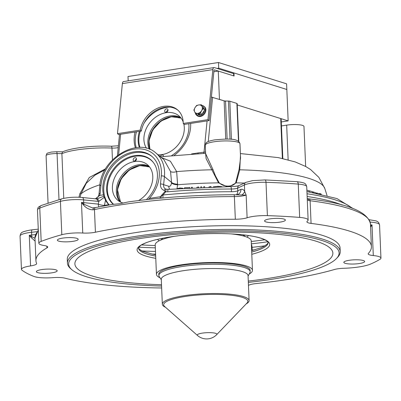 <?xml version="1.0" encoding="UTF-8"?>
<svg xmlns="http://www.w3.org/2000/svg" width="401" height="401" viewBox="0 0 401 401"><rect width="100%" height="100%" fill="white"/><g stroke="black" fill="none" stroke-linecap="round" stroke-linejoin="round"><path stroke-width="0.6" d="M112.596 204.42L119.889 203.708L128.36 201.909C161.964 197.247 197.157 194.856 233.938 194.736A2.316 0.446 -90.1 0 1 234.379 196.575A167.889 33.704 177.6 0 0 94.466 209.563A2.316 1.449 -101.9 0 1 95.483 207.588L92.481 207.908L83.929 204.259A5.789 3.318 95.8 0 1 83.709 202.62L83.593 199.898A17.368 3.489 177.6 0 0 64.967 200.46A17.368 3.489 177.6 0 0 60.421 201.397A187.573 37.654 177.6 0 0 39.769 208.084A17.368 3.489 177.6 0 0 37.463 209.944C38.245 206.731 37.729 207.517 41.283 205.472A3.013 2.546 68.7 0 0 39.769 208.084L41.168 241.402A17.368 3.489 177.6 0 0 38.862 243.262A17.368 3.489 177.6 0 0 44.16 245.527A11.579 2.326 -2.4 0 1 46.18 245.973A11.579 2.326 -2.4 0 1 47.699 247.041A11.579 2.326 -2.4 0 1 46.937 247.923L46.867 246.229M96.967 198.911L96.897 198.916A3.013 1.794 85.9 0 1 98.852 201.352L97.608 201.332A3.013 1.724 95.8 0 0 96.175 198.901L96.897 198.916A3.013 1.794 85.9 0 0 96.756 198.931L103.784 196.239L105.528 200.194A32.421 25.103 -50.5 0 0 108.781 204.685L104.445 205.357A5.789 2.767 -98.8 0 1 104.39 205.818M103.784 196.239L103.498 194.816A32.421 25.103 -50.5 0 1 133.929 151.859A32.421 25.103 -50.5 0 1 151.698 156.205A32.421 25.103 -50.5 0 1 149.383 198.405L148.385 199.407M152.174 156.611A32.421 25.103 -50.5 0 0 134.891 152.656A32.421 25.103 -50.5 0 0 107.463 174.084A32.421 25.103 -50.5 0 0 109.237 204.936M78.967 197.247L79.874 193.658L89.278 177.513L105.643 168.731M63.769 198.355L61.894 153.638L57.057 153.568A8.682 1.744 177.6 0 0 50.466 153.999A8.682 1.744 177.6 0 0 46.085 155.703C47.293 152.736 45.764 153.648 51.258 152.069L56.476 151.723A2.316 0.617 90.9 0 1 57.057 153.568L58.987 199.608M190.665 123.428A32.421 25.103 129.5 0 1 174.35 155.232M93.879 207.888A2.316 1.168 -99.3 0 0 93.047 209.823A11.579 2.326 -2.4 0 0 94.466 209.563L95.413 232.224A11.579 2.326 -2.4 0 1 82.751 233.036A17.368 3.489 177.6 0 0 66.365 233.778A17.368 3.489 177.6 0 0 61.814 234.715A187.573 37.654 177.6 0 0 41.168 241.402M41.634 269.602A10.421 2.09 177.6 0 0 36.376 271.652A10.421 2.09 177.6 0 0 51.94 272.83A10.421 2.09 177.6 0 0 57.198 270.78A10.421 2.09 177.6 0 0 41.634 269.602M349.076 260.309A10.421 2.09 177.6 0 0 343.817 262.359A10.421 2.09 177.6 0 0 359.376 263.532A10.421 2.09 177.6 0 0 364.639 261.487A10.421 2.09 177.6 0 0 349.076 260.309M269.823 218.886A10.421 2.09 177.6 0 0 264.565 220.931A10.421 2.09 177.6 0 0 280.129 222.109A10.421 2.09 177.6 0 0 285.387 220.059A10.421 2.09 177.6 0 0 269.823 218.886M308.925 198.861L307.552 198.65A2.316 1.709 -79.4 0 1 308.86 200.545A11.579 2.326 -2.4 0 0 310.113 200.741A2.316 1.469 -82.7 0 0 308.925 198.861C347.406 203.397 367.923 211.758 370.459 223.943A167.889 33.704 177.6 0 0 310.113 200.741L311.066 223.407A11.579 2.326 -2.4 0 1 308.419 222.876A11.579 2.326 -2.4 0 1 306.9 221.808A11.579 2.326 -2.4 0 1 307.392 221.101A17.368 3.489 177.6 0 0 308.123 220.039A17.368 3.489 177.6 0 0 299.657 217.412A187.573 37.654 177.6 0 0 267.397 215.633A17.368 3.489 177.6 0 0 252.906 216.465A17.368 3.489 177.6 0 0 247.106 217.783A11.579 2.326 -2.4 0 1 235.327 219.242L234.379 196.575A11.579 2.326 -2.4 0 0 246.154 195.117L233.938 194.736M308.123 220.039L306.725 186.721A17.368 3.489 177.6 0 0 298.259 184.089A187.573 37.654 177.6 0 0 265.998 182.315A17.368 3.489 177.6 0 0 251.512 183.147A17.368 3.489 177.6 0 0 244.415 184.971L237.673 188.109L237.783 190.826L240.926 189.367C242.344 188.866 243.597 189.568 244.685 191.488L246.154 195.117L247.106 217.783M46.937 247.923A167.889 33.704 -2.4 0 0 35.93 260.67A167.889 33.704 -2.4 0 0 36.611 263.412A11.579 2.326 -2.4 0 1 36.656 263.597A11.579 2.326 -2.4 0 1 30.571 265.913A17.368 3.489 177.6 0 0 30.21 265.968A17.368 3.489 177.6 0 0 21.448 269.382A17.368 3.489 177.6 0 0 21.975 270.184A187.573 37.654 177.6 0 0 33.985 276.464A17.368 3.489 177.6 0 0 53.012 277.642A11.579 2.326 -2.4 0 1 64.802 278.144A167.889 33.704 -2.4 0 0 161.653 287.983M111.157 146.22C99.784 145.769 88.706 146.34 77.924 147.944C71.308 148.966 66.17 150.275 62.511 151.869L61.894 153.638A39.368 7.905 177.6 0 1 77.132 149.874A39.368 7.905 177.6 0 1 111.954 148.069A2.316 0.902 92.6 0 0 111.157 146.22L118.395 145.784M205.262 145.207L205.613 153.588L212.891 169.407L215.457 175.864L219.031 182.54C223.061 187.272 233.252 187.292 235.718 182.555L239.066 169.433L240.565 157.984L239.968 143.748A17.368 3.489 177.6 0 0 214.029 141.789A17.368 3.489 177.6 0 0 205.262 145.207C205.803 143.262 206.239 142.375 206.565 142.53C206.821 142.29 207.934 141.057 214.821 139.859C225.297 138.997 238.435 137.543 239.968 143.748M62.631 238.114A10.421 2.09 177.6 0 0 57.368 240.164A10.421 2.09 177.6 0 0 72.932 241.337A10.421 2.09 177.6 0 0 78.195 239.292A10.421 2.09 177.6 0 0 62.631 238.114M71.744 269.622L70.566 268.585A136.51 27.403 -2.4 0 1 67.433 263.096A136.51 27.403 -2.4 0 1 136.34 236.259A136.51 27.403 -2.4 0 1 340.218 251.663A136.51 27.403 -2.4 0 1 337.557 257.392L336.469 258.525A135.353 27.173 177.6 0 0 283.066 233.282A135.353 27.173 177.6 0 0 136.957 237.572A135.353 27.173 177.6 0 0 71.744 269.622A135.353 27.173 177.6 0 0 161.568 286.043M67.433 263.096L67.278 259.357A136.51 27.403 -2.4 0 1 136.18 232.52A136.51 27.403 -2.4 0 1 340.058 247.923L340.218 251.663M248.334 282.404A135.353 27.173 177.6 0 0 270.79 279.452A135.353 27.173 177.6 0 0 336.469 258.525M248.279 281.076A129.102 25.915 177.6 0 0 267.698 278.484A129.102 25.915 177.6 0 0 315.968 241.166A129.102 25.915 177.6 0 0 140.049 238.54A129.102 25.915 177.6 0 0 75.423 266.048A129.102 25.915 177.6 0 0 161.513 284.715M251.698 252.064A64.842 13.017 177.6 0 0 268.104 242.63C268.174 243.257 269.442 239.718 254.229 236.54C234.951 232.445 197.397 232.57 170.636 236.861C159.939 238.535 151.643 240.55 145.738 242.911C138.751 246.069 140.941 245.537 139.192 246.76L138.54 248.064A64.842 13.017 177.6 0 0 155.678 256.089M139.388 131.363A29.118 22.546 -50.5 0 0 139.383 147.433M146.375 199.633A29.118 22.546 -50.5 0 0 150.56 159.548A29.118 22.546 -50.5 0 0 134.601 155.643A29.118 22.546 -50.5 0 0 109.333 176.245A29.118 22.546 -50.5 0 0 113.242 204.254M171.783 155.478A29.118 22.546 -50.5 0 0 188.791 123.719M136.46 131.814A32.421 25.103 -50.5 0 0 136.2 147.638M93.047 209.823C89.353 209.768 86.125 208.119 83.363 204.876L83.929 204.259L81.468 202.44A17.368 3.489 -2.4 0 1 83.709 202.62L98.275 204.109A5.789 2.055 -168.2 0 0 104.445 205.357L105.528 200.194M83.363 204.876L81.468 202.44L82.751 233.036M95.413 232.224A167.889 33.704 -2.4 0 1 235.327 219.242M267.397 215.633L265.998 182.315A3.013 1.028 91.9 0 0 265.071 179.919L252.54 180.64L245.863 182.39A3.013 2.657 65.1 0 0 244.415 184.971L244.685 191.488A5.789 4.406 -30.5 0 1 241.758 194.956M370.544 225.984L372.013 224.951L370.604 227.136A2.316 1.444 -141.9 0 0 370.594 227.121M308.86 200.545L307.452 199.823M35.108 241.116L31.012 237.402A2.316 1.303 -45.2 0 1 31.659 236.65L34.992 238.324M31.012 237.402L29.293 235.312L31.659 236.65A5.789 1.865 83.6 0 0 31.679 235.001L35.483 234.575M305.652 166.455L303.973 126.43A11.579 2.326 177.6 0 0 286.68 125.127L281.457 125.934M177.011 188.645L177.623 184.746A5.789 2.466 -174 0 1 171.478 182.996C171.097 185.513 170.184 186.605 168.741 186.285A5.789 4.952 107.4 0 0 169.673 189.232M161.357 157.518L170.35 161.182L176.656 171.598L177.623 184.746A127.749 25.644 -2.4 0 1 218.545 182.856L206.114 158.611L205.608 153.418M105.022 169.808L94.937 175.172L86.27 183.287L80.977 193.899L80.06 197.302M212.891 169.407A1.158 0.471 -20.5 0 1 212.084 169.773A123.929 24.877 -2.4 0 0 176.656 171.598A5.789 2.757 -16.1 0 1 170.565 171.523L163.884 159.603M177.683 184.179A5.789 2.466 6 0 1 171.538 182.43L170.565 171.523M227.026 186.625L218.545 182.856A1.158 0.376 145.2 0 0 219.031 182.54M197.944 153.603A2.316 1.108 81.2 0 0 198.089 152.926L204.029 152.174A2.316 1.158 -95.4 0 1 203.477 153.388M207.081 120.886L204.029 152.174L205.548 152.009M225.738 139.077L224.134 100.851L211.387 97.072M224.134 100.851A2.316 0.466 177.6 0 0 225.532 101.012L227.131 139.097M238.77 141.448L237.186 103.643A2.316 0.466 177.6 0 0 236.881 103.428L229.818 101.217A2.316 0.466 177.6 0 0 228.42 101.057L225.532 101.012M282.825 158.535L281.161 118.876A3.474 0.697 177.6 0 0 280.71 118.556L237.242 104.952L288.149 120.881L281.291 121.944M240.46 155.498L239.748 169.803L236.189 182.871A1.158 0.596 25.2 0 1 235.718 182.555M244.415 183.067A127.749 25.644 -2.4 0 0 236.189 182.871L229.322 186.615M30.571 265.913L29.293 235.312A17.368 3.489 -2.4 0 1 31.679 235.001L31.564 232.284A17.368 3.489 177.6 0 0 28.817 232.65A17.368 3.489 177.6 0 0 20.05 236.064C20.451 234.124 20.852 233.156 21.243 233.166C21.318 232.304 24.185 231.297 29.844 230.139L32.24 229.823A3.013 0.967 83.6 0 0 31.564 232.284L36.947 231.683M248.46 285.422A28.947 5.809 177.6 0 0 248.565 285.357A11.579 2.326 -2.4 0 1 255.933 283.587A167.889 33.704 -2.4 0 0 334.329 269.537A11.579 2.326 -2.4 0 1 343.777 268.289A28.947 5.809 177.6 0 0 370.634 264.043A187.573 37.654 177.6 0 0 379.917 259.362A17.368 3.489 177.6 0 0 380.95 258.109A17.368 3.489 177.6 0 0 373.296 255.552A11.579 2.326 -2.4 0 1 368.193 253.848A11.579 2.326 -2.4 0 1 368.404 253.377A167.889 33.704 -2.4 0 0 371.411 246.61L370.459 223.943M311.066 223.407A167.889 33.704 -2.4 0 1 371.411 246.61M240.926 189.367A5.789 5.103 -114.9 0 1 238.134 194.33L236.725 194.67M171.478 182.996L171.538 182.43L164.425 176.565A2.316 0.962 -174.4 0 0 161.282 175.944A34.737 26.892 -50.5 0 0 134.195 149.157A34.737 26.892 -50.5 0 0 100.962 185.272A2.316 0.962 5.6 0 0 99.789 185.984C101.157 158.691 137.879 136.415 155.834 152.961A37.052 28.687 129.5 0 1 164.425 176.565L163.633 184.686C163.377 186.986 164.169 188.47 165.999 189.137L165.989 189.137A2.316 1.393 106.4 0 0 165.989 189.137L168.23 189.352A3.013 0.642 85 0 0 167.813 191.793L165.808 191.758L162.941 194.961A5.789 1.419 -95.4 0 1 162.816 197.969M149.383 198.405L160.295 196.716L162.941 194.961A152.836 30.682 -2.4 0 1 231.457 191.723L231.342 189.006A152.836 30.682 177.6 0 0 167.813 191.793M160.966 198.139A5.789 2.296 -97.5 0 0 161.242 196.079L160.295 196.716A5.789 2.767 -98.8 0 1 159.999 198.229M164.204 190.425A2.316 1.393 106.4 0 1 165.989 189.137L165.808 191.758L164.204 190.425C161.563 189.462 160.325 187.342 160.49 184.064L161.282 175.944M161.067 195.904L165.232 191.252M168.741 186.285L163.633 184.686A2.316 0.962 -174.4 0 0 160.49 184.064M99.789 185.984L98.997 194.104A2.316 0.962 5.6 0 1 100.17 193.392L99.739 195.397L95.523 198.836M95.313 198.816L98.019 196.806L98.671 195.598A2.316 0.652 18.4 0 1 99.739 195.397L103.498 194.816M95.874 198.871L98.902 196.044M182.926 188.264L179.964 187.974L177.533 188.61M179.964 187.974L179.979 188.43M189.738 187.568L184.545 187.713L184.565 188.124M189.728 187.387L189.748 187.813M198.69 187.357L198.59 186.956L198.61 187.362M198.59 186.956L198.4 187.372M198.385 186.966L196.746 187.447M192.44 187.663L192.345 187.267L192.36 187.668M192.345 187.267L191.397 187.312L191.493 187.713M191.397 187.312L191.412 187.718M201.673 187.232L201.663 186.821L201.678 187.227M200.741 186.856L200.751 187.267L200.741 186.856L201.663 186.821M210.896 186.911L210.971 186.505L210.986 186.906M210.971 186.505L210.781 186.911M210.766 186.51L208.976 186.966M204.61 187.117L204.685 186.711L203.733 186.741L203.658 187.152M203.733 186.741L203.748 187.147M221.838 186.681L218.019 186.305L218.039 186.741M218.019 186.305L213.808 186.831M213.803 186.736L213.387 186.841M309.066 191.879L309.051 191.578L309.697 191.984M309.051 191.578L308.289 191.753M316.9 193.267L317.502 193.397M317.492 193.142L316.89 193.026L316.9 193.282M316.89 193.026L316.269 193.157M313.256 192.56L312.529 192.465M313.246 192.315L313.261 192.595M321.196 194.63L321.171 194.064L320.454 193.698L320.469 194.014M319.296 193.763L319.813 193.873M319.808 193.838L320.123 193.939M320.454 193.698L318.294 193.558M99.929 184.766A123.929 24.877 -2.4 0 0 80.977 193.899L79.874 193.658M135.388 147.738A32.421 25.103 129.5 0 1 135.032 132.034M104.165 197.422L98.852 201.352L98.275 204.109A5.789 3.318 95.8 0 0 98.882 206.891M197.472 335.457L197.472 335.457A9.825 1.97 -2.4 0 1 203.548 332.95A9.825 1.97 -2.4 0 1 215.598 333.331A9.825 1.97 -2.4 0 1 216.69 334.655L247.011 303.041A42.13 8.456 177.6 0 0 242.319 297.377A42.13 8.456 177.6 0 0 190.665 295.738A42.13 8.456 177.6 0 0 164.616 306.489L197.472 335.457A13.895 13.895 0 0 0 216.69 334.655M165.533 307.301A43.418 8.717 -2.4 0 1 162.33 304.214A43.418 8.717 -2.4 0 1 184.249 295.677A43.418 8.717 -2.4 0 1 243.412 296.565A43.418 8.717 -2.4 0 1 249.096 300.575A43.418 8.717 -2.4 0 1 246.164 303.923M162.33 304.214L161.287 279.256A43.418 8.717 -2.4 0 1 183.202 270.72A43.418 8.717 -2.4 0 1 248.049 275.617L249.096 300.575M161.307 279.773L159.237 276.595A45.679 9.168 -2.4 0 1 158.871 275.522A45.679 9.168 -2.4 0 1 181.924 266.545A45.679 9.168 -2.4 0 1 250.144 271.698A45.679 9.168 -2.4 0 1 249.868 272.795L248.069 276.139M159.117 240.831L158.3 240.109A45.734 9.183 -2.4 0 1 157.613 239.337M242.795 234.826A42.551 8.541 -2.4 0 1 245.081 236.46M248.369 235.532A45.734 9.183 -2.4 0 1 247.748 236.359L246.996 237.146M160.966 239.988A42.551 8.541 -2.4 0 1 163.107 238.169M251.693 252.028A64.842 13.017 177.6 0 0 268.104 242.615L267.432 243.908L264.615 245.993L260.946 247.728L251.638 250.68M155.623 254.705L152.084 254.044L142.445 251.186L139.317 249.277L138.54 248.044A64.842 13.017 177.6 0 0 155.678 256.049M147.954 140.014A23.158 17.93 129.5 0 1 160.23 119.984A23.158 17.93 129.5 0 1 180.666 117.593A23.158 17.93 -50.5 0 0 160.23 119.984A23.158 17.93 -50.5 0 0 147.954 140.014A23.158 17.93 -50.5 0 0 149.182 149.112A23.158 17.93 129.5 0 1 147.954 140.014M116.445 188.851A23.158 17.93 129.5 0 1 128.721 168.821A23.158 17.93 129.5 0 1 149.162 166.43A23.158 17.93 -50.5 0 0 128.721 168.821A23.158 17.93 -50.5 0 0 116.445 188.851A23.158 17.93 -50.5 0 0 119.989 201.788A23.158 17.93 129.5 0 1 116.445 188.851M169.964 107.147A28.947 22.411 -50.5 0 0 144.069 123.167M140.285 131.222A28.947 22.411 -50.5 0 0 138.972 137.528A28.947 22.411 -50.5 0 0 139.959 147.433M164.696 110.831A1.91 1.479 -50.5 0 0 165.137 112.049A1.91 1.479 -50.5 0 0 166.886 112.044A1.91 1.479 -50.5 0 0 168.014 110.32A1.91 1.479 -50.5 0 0 167.568 109.102A1.91 1.479 -50.5 0 0 165.819 109.107A1.91 1.479 -50.5 0 0 164.696 110.831M168.014 110.29A1.91 1.479 -50.5 0 0 166.39 112.23A1.91 1.479 -50.5 0 0 166.39 112.26M183.202 121.984A23.158 17.93 -50.5 0 0 178.841 115.779A23.158 17.93 -50.5 0 0 157.628 115.849A23.158 17.93 -50.5 0 0 143.999 136.751A23.158 17.93 -50.5 0 0 146.49 148.26M158.064 154.801A23.158 17.93 -50.5 0 0 184.209 130.525A23.158 17.93 -50.5 0 0 183.793 123.929M163.518 156.38A1.91 1.479 -50.5 0 0 163.072 155.227A1.91 1.479 -50.5 0 0 160.26 156.611M153.653 162.856A28.947 22.411 -50.5 0 0 126.546 159.107A28.947 22.411 -50.5 0 0 107.463 186.365A28.947 22.411 -50.5 0 0 113.518 204.234M133.187 159.668A1.91 1.479 -50.5 0 0 133.628 160.886A1.91 1.479 -50.5 0 0 135.378 160.881A1.91 1.479 -50.5 0 0 136.505 159.157A1.91 1.479 -50.5 0 0 136.059 157.939A1.91 1.479 -50.5 0 0 134.31 157.944A1.91 1.479 -50.5 0 0 133.187 159.668M136.505 159.127A1.91 1.479 -50.5 0 0 134.881 161.067A1.91 1.479 -50.5 0 0 134.881 161.097M138.576 200.555A23.158 17.93 -50.5 0 0 152.701 179.367A23.158 17.93 -50.5 0 0 147.332 164.616A23.158 17.93 -50.5 0 0 126.12 164.686A23.158 17.93 -50.5 0 0 112.491 185.588A23.158 17.93 -50.5 0 0 117.859 200.34A23.158 17.93 -50.5 0 0 123.162 203.076M177.157 116.806A23.448 18.155 -50.5 0 0 149.117 141.217A23.448 18.155 -50.5 0 0 149.979 149.428L148.956 140.886L152.716 129.914L160.916 121.057L171.322 116.731L181.072 118.094A23.158 17.93 129.5 0 0 160.861 121.007A23.158 17.93 129.5 0 0 148.916 140.806A23.158 17.93 129.5 0 0 149.949 149.418M145.648 165.643A23.448 18.155 -50.5 0 0 117.608 190.054A23.448 18.155 -50.5 0 0 118.551 198.49M213.858 71.739L218.269 71.057L233.728 75.889L233.598 72.832L286.835 89.488L288.149 120.881M218.269 71.057L219.457 99.388L225.547 101.293M218.48 62.506L218.715 68.175L286.835 89.488L286.595 83.824L218.48 62.506L127.999 76.506L128.18 80.852M217.041 68.431L218.715 68.175M160.004 277.773A48.05 9.644 -2.4 0 1 156.445 274.349A48.05 9.644 -2.4 0 1 180.696 264.906A48.05 9.644 -2.4 0 1 252.46 270.324A48.05 9.644 -2.4 0 1 249.201 274.038M231.352 233.918A48.05 9.644 -2.4 0 1 251.226 240.861L252.46 270.324M158.836 274.71A45.734 9.183 -2.4 0 1 181.843 265.262A45.734 9.183 -2.4 0 1 228.244 263.537A45.734 9.183 -2.4 0 1 250.109 270.886M156.445 274.349L155.212 244.886A48.05 9.644 -2.4 0 1 174.435 236.304M212.846 69.609A3.474 1.659 -98.8 0 1 214.009 67.574A3.474 1.659 -98.8 0 1 214.4 67.604L233.994 73.739L234.089 76.005L214.495 69.874A1.158 0.551 -98.8 0 0 214.365 69.859A1.158 0.551 -98.8 0 0 213.974 70.541L209.091 120.576L207.964 119.643L212.846 69.609L122.365 83.603A3.474 1.659 -98.8 0 1 123.528 81.573L214.009 67.574M117.483 133.643L118.611 134.576L141.327 131.062L140.195 130.13L117.483 133.643L122.365 83.603M207.964 119.643L183.237 123.468A24.892 19.273 -50.5 0 0 177.357 109.694A24.892 19.273 -50.5 0 0 155.518 109.217A24.892 19.273 -50.5 0 0 140.195 130.13M183.237 123.468L184.37 124.405L209.091 120.576M141.327 131.062A24.892 19.273 129.5 0 1 156.255 110.37A24.892 19.273 129.5 0 1 177.909 110.175M195.352 113.122A5.789 4.481 -50.5 0 0 196.61 115.242L197.177 115.709A5.789 4.481 -50.5 0 0 200.35 116.485A5.789 4.481 -50.5 0 0 205.392 112.35A5.789 4.481 -50.5 0 0 204.545 106.776L203.979 106.31A5.789 4.481 -50.5 0 0 202.179 105.528M196.61 115.242A5.789 4.481 -50.5 0 0 199.783 116.019A5.789 4.481 -50.5 0 0 204.826 111.884A5.789 4.481 -50.5 0 0 203.979 106.31M198.054 114.245A0.927 0.386 -174.4 0 0 199.071 114.516A0.927 0.386 -174.4 0 0 199.778 114.21A0.927 0.386 -174.4 0 0 199.663 113.999A0.927 0.386 -174.4 0 0 198.64 113.729A0.927 0.386 -174.4 0 0 197.934 114.029A0.927 0.386 -174.4 0 0 198.054 114.245M199.974 112.465A4.632 3.584 -50.5 0 0 201.598 110.701L200.43 113.147L197.909 113.338A4.632 3.584 -50.5 0 0 199.974 112.465M195.041 107.588L196.605 105.478L198.726 104.952A4.632 3.584 -50.5 0 0 195.041 107.588A4.632 3.584 -50.5 0 0 194.63 111.779L193.873 110.029L195.041 107.588M196.59 113.618A4.632 3.584 -50.5 0 1 196.36 113.247L196.55 113.628M203.162 108.596L201.598 110.701A4.632 3.584 -50.5 0 0 202.004 106.511L203.162 108.596L204.655 109.824L201.924 114.38L197.282 115.097L195.788 113.864L194.63 111.779A4.632 3.584 -50.5 0 0 197.909 113.338L195.788 113.864M202.004 106.511A4.632 3.584 -50.5 0 0 198.726 104.952L201.252 104.761L202.004 106.511M201.924 114.38L200.43 113.147M204.655 109.824L202.746 105.994L201.252 104.761M196.555 113.298A4.632 3.584 -50.5 0 0 196.701 113.588M198.465 114.912A4.632 3.584 -50.5 0 0 201.362 114.465M202.214 113.899A4.632 3.584 -50.5 0 0 204.279 110.46M204.284 109.077A4.632 3.584 -50.5 0 0 203.437 107.383M61.814 234.715L60.421 201.397A3.013 2.216 74.7 0 1 61.904 198.796C68.095 197.317 74.847 196.876 82.16 197.467A3.013 1.724 95.8 0 1 83.593 199.898L97.608 201.332M239.066 169.433A1.158 0.581 8.7 0 0 239.748 169.803A123.929 24.877 -2.4 0 1 308.815 178.365A123.929 24.877 -2.4 0 1 324.79 188.47L327.056 195.563M306.87 190.174A127.749 25.644 -2.4 0 1 312.72 191.813A127.749 25.644 -2.4 0 1 316.514 193.107M252.194 250.535A5.789 1.804 -96.3 0 1 252.169 250.069L252.054 247.347A152.836 30.682 177.6 0 0 264.956 245.798M251.502 247.412A5.789 1.163 -2.4 0 1 252.054 247.347A3.013 0.937 -96.3 0 0 251.372 244.359M255.041 249.748A152.836 30.682 -2.4 0 1 252.169 250.069A5.789 1.163 177.6 0 0 251.617 250.134M251.788 254.294A66.355 13.318 177.6 0 0 255.447 236.78A66.355 13.318 177.6 0 0 170.59 236.866A66.355 13.318 177.6 0 0 155.773 258.319M307.136 196.485A152.836 30.682 -2.4 0 1 342.253 205.091M370.499 224.831A17.368 3.489 -2.4 0 1 372.013 224.951L373.296 255.552M351.822 208.094A152.836 30.682 177.6 0 0 307.021 193.763M155.598 254.154A152.836 30.682 -2.4 0 1 152.154 254.059M141.944 250.956A152.836 30.682 177.6 0 0 155.483 251.432M38.341 230.861A167.889 33.704 177.6 0 0 34.977 238.004L38.301 229.943M141.568 244.926A138.936 27.89 177.6 0 0 155.237 245.532M251.252 241.507A138.936 27.89 177.6 0 0 264.825 239.758M288.134 159.809L286.68 125.127M212.59 97.237L208.269 141.528M230.019 139.227L228.42 101.057M229.818 101.217L231.417 139.342M238.465 141.212L236.881 103.428M282.379 158.44L280.71 118.556M118.22 147.583A5.789 1.163 -2.4 0 1 111.954 148.069L112.455 159.919M380.95 258.109L379.552 224.786A17.368 3.489 177.6 0 0 370.193 222.094M299.657 217.412L298.259 184.089A3.013 1.534 94.6 0 0 296.961 181.673C302.274 182.34 305.046 183.092 305.286 183.929C305.677 183.884 306.158 184.816 306.725 186.721M231.457 191.723A5.789 1.163 177.6 0 0 237.783 190.826A5.789 5.103 -114.9 0 1 236.485 194.68M237.673 188.109A5.789 1.163 -2.4 0 1 231.342 189.006A3.013 0.586 89.9 0 0 230.765 186.61C234.896 186.495 237.678 186.134 239.121 185.528A3.013 2.657 65.1 0 0 237.673 188.109M100.962 185.272L100.17 193.392M267.723 241.798A149.824 30.075 -2.4 0 1 251.352 243.823M155.332 247.848A149.824 30.075 -2.4 0 1 138.851 247.196M191.593 153.929L198.089 152.926M120.626 134.265L118.636 154.646M149.563 166.931L139.814 165.568L129.408 169.894L121.207 178.751L117.448 189.723L120.561 202.084A23.158 17.93 129.5 0 1 117.408 189.643A23.158 17.93 129.5 0 1 129.353 169.844A23.158 17.93 129.5 0 1 149.558 166.926M214.244 69.909L214.495 69.874M48.065 203.006L46.085 155.703M21.448 269.382L20.05 236.064M307.552 198.65L307.221 198.54M324.79 188.47L318.86 177.362L310.595 169.543L305.702 166.485L295.141 161.909L278.299 157.613L240.379 153.558M56.476 151.723L62.626 151.814M38.862 243.262L37.463 209.944M35.93 260.67L34.977 238.004M98.671 195.598L98.997 194.104M163.894 159.613L155.834 152.961M168.23 189.352L230.765 186.61M239.121 185.528L245.863 182.39M265.071 179.919L296.961 181.673M306.925 191.543L336.94 198.55L353.065 208.56M369.241 219.703L376.173 220.921L377.557 221.593L378.654 222.53L379.552 224.786M32.24 229.823L38.27 229.146M112.942 204.294L95.483 207.588M160.435 156.756L205.603 153.317M117.443 155.518L119.503 134.44M41.283 205.472L61.904 198.796M96.175 198.901L82.16 197.467M250.144 271.698L250.069 269.963M158.871 275.522L158.796 273.788"/></g></svg>
